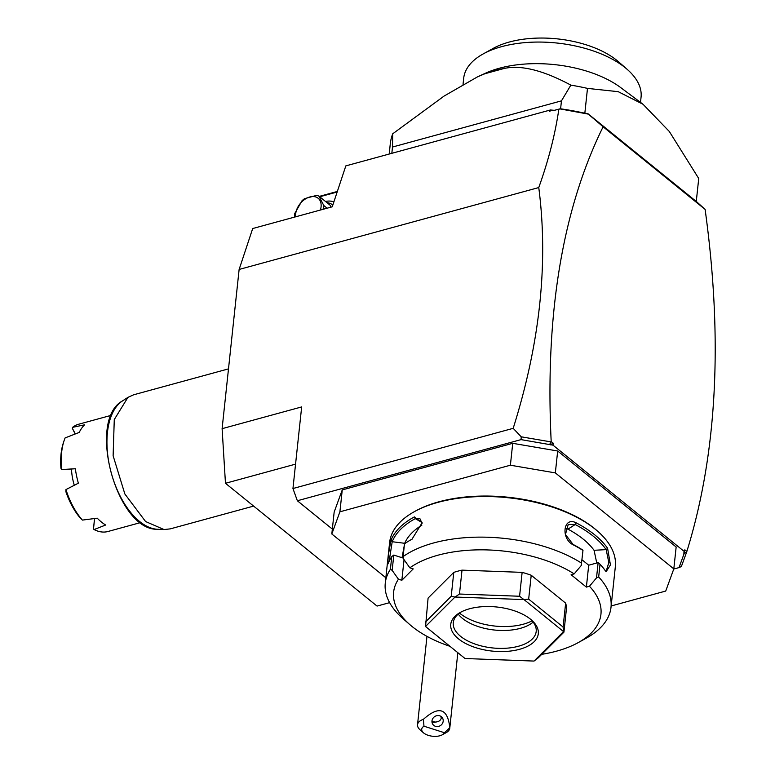 <?xml version="1.0" encoding="UTF-8"?>
<svg xmlns="http://www.w3.org/2000/svg" width="775" height="775" viewBox="0 0 775 775"><rect width="100%" height="100%" fill="white"/><g stroke="black" fill="none" stroke-linecap="round" stroke-linejoin="round"><path stroke-width="1.16" d="M389.622 602.65L377.047 606.079L225.467 483.29L222.105 428.672L239.126 269.448L252.698 228.538L332.252 206.799L345.824 165.889L550.405 109.982L554.328 110.331L560.606 108.81L561.458 100.857L570.855 85.124A155.213 78.139 6.1 0 1 587.489 88.389L584.844 113.15M332.339 529.092L297.358 500.757L292.95 488.531L301.669 406.923L222.105 428.672M292.95 488.531L513.186 428.333C540.02 343.063 548.545 262.802 538.761 187.56L239.126 269.448M684.625 551.79L684.838 549.804L686.853 551.442L686.66 552.023L681.361 566.535L679.026 567.591L684.17 553.476L683.657 553.059L684.625 551.79L552.992 445.16L521.052 439.619L297.358 500.757M521.052 439.619L521.217 436.809L513.186 428.333M679.026 567.591L673.756 569.034M331.816 533.985L334.161 512.091L342.25 489.916L512.73 443.319L557.68 451.002L676.158 546.985L673.814 568.879L555.336 472.895L510.386 465.213L339.905 511.81L331.816 533.985L385.843 577.753M549.659 444.511L551.19 441.537L553.205 443.164L550.173 444.927M553.205 443.164L552.992 445.16M551.19 441.537C544.98 314.689 562.292 209.773 603.115 126.78L588.312 114.119L559.724 108.858M686.853 551.442C717.03 454.063 723.114 340.051 705.114 209.405L603.115 126.78M686.66 552.023L684.17 553.476M560.606 108.81A155.213 78.139 6.1 0 1 582.965 112.83L587.896 113.673L696.803 201.897L705.114 209.405M554.328 110.331L559.037 109.11M550.405 109.982L549.853 111.629M538.761 187.56C548.497 160.435 555.191 134.298 558.852 109.168M550.647 441.837L521.217 436.809M582.965 112.83L560.17 108.936M583.808 112.976L584.583 113.043M561.458 100.857L392.499 147.027L391.83 153.314M696.27 201.471L698.73 178.502L669.329 131.498L643.047 104.286L620.765 87.633A89.183 44.902 -173.9 0 0 485.547 73.179L477.536 76.841L444.036 96.1L392.702 133.813L392.499 147.027M477.536 76.841L484.918 73.722L504.099 68.481C521.003 64.761 543.256 70.312 570.855 85.124M392.702 133.813A155.213 78.139 -173.9 0 0 390.28 143.869L389.195 154.041M643.047 104.286L618.208 91.673L587.489 88.389M504.099 68.481A97.292 48.98 -173.9 0 0 484.918 73.722M463.043 84.32L463.692 78.227A89.183 44.902 6.1 0 1 483.077 53.988A89.183 44.902 6.1 0 1 624.107 66.824A89.183 44.902 6.1 0 1 627.227 69.392A89.183 44.902 6.1 0 1 641.061 97.175L640.499 102.378M483.077 53.988L493.142 48.418A77.607 39.07 6.1 0 1 616.9 60.411A77.607 39.07 6.1 0 1 618.576 61.816L627.227 69.392M319.717 196.782L337.154 192.016M319.252 196.404L337.338 191.454M325.5 201.461A23.163 15.8 129 0 1 333.88 201.888M327.011 202.692A19.462 13.272 129 0 1 332.824 205.094M294.742 217.048L294.461 216.341A17.835 12.168 -51 0 1 294.558 214.917A17.835 12.168 -51 0 1 294.771 213.464L302.027 200.744A17.835 12.168 -51 0 1 304.556 198.662L316.704 195.339A17.835 12.168 -51 0 1 318.922 196.133L330.005 205.113L331.061 207.128M327.118 208.204L323.814 205.53L318.922 196.133M324.231 208.988L323.504 208.407A17.835 12.168 -51 0 0 323.727 206.944A17.835 12.168 -51 0 0 323.814 205.53M320.395 210.044A15.519 10.588 -51 0 0 321.073 206.847A15.519 10.588 -51 0 0 309.806 196.986A15.519 10.588 -51 0 0 295.692 213.784A15.519 10.588 -51 0 0 295.701 216.787M323.504 208.407L322.681 209.415M611.146 605.972L665.725 591.054L673.814 568.879M342.25 489.916L339.905 511.81M512.73 443.319L510.386 465.213M557.68 451.002L555.336 472.895M541.754 654.333A104.247 52.477 -173.9 0 0 578.276 642.582L586.326 638.125A113.508 57.147 -173.9 0 0 611.01 607.28L615.34 566.68A113.508 57.147 -173.9 0 0 597.748 531.311L596.711 530.4A112.123 56.449 -173.9 0 0 594.289 528.366A112.123 56.449 -173.9 0 0 415.487 511.035L414.286 511.703A113.508 57.147 -173.9 0 0 389.612 542.548L385.272 583.158A113.508 57.147 -173.9 0 0 402.864 618.518L409.791 624.582A104.247 52.477 -173.9 0 0 449.984 646.331M597.748 531.311A113.508 57.147 -173.9 0 0 595.297 529.248A113.508 57.147 -173.9 0 0 414.286 511.703M404.046 559.666L401.838 580.291L398.447 579.206L392.16 570.361L390.397 569.286L391.762 556.557A113.508 57.147 -173.9 0 0 388.595 562.572L387.742 564.248L388.304 555.181L390.978 540.282A113.508 57.147 6.1 0 1 414.373 516.896L422.123 522.767L412 539.187A113.508 57.147 -173.9 0 0 411.302 539.565A113.508 57.147 -173.9 0 0 404.492 543.837L403.126 556.566L403.562 558.978L409.839 567.823A104.247 52.477 -173.9 0 1 574.178 573.887L581.231 565.537L582.974 550.424A113.508 57.147 -173.9 0 0 573.849 545.164C560.499 539.39 563.028 515.888 576.232 522.873A113.508 57.147 6.1 0 1 594.696 534.818A113.508 57.147 6.1 0 1 607.6 548.283L606.176 549.63A112.123 56.449 -173.9 0 0 575.195 524.53L567.968 529.151L565.44 528.269M390.397 569.286A113.508 57.147 -173.9 0 0 385.272 583.158M581.608 563.163A113.508 57.147 -173.9 0 0 403.126 556.566M573.849 545.164L573.064 544.428A112.123 56.449 -173.9 0 1 582.897 550.143L582.974 550.424M574.178 573.887L571.107 574.73L586.375 587.101L588.709 565.208L598.135 562.631L600.034 564.248L598.668 576.978L596.508 577.908L589.455 586.258L586.375 587.101M576.232 522.873L575.195 524.53L568.22 524.51L565.43 534.518L573.064 544.428M611.01 607.28A113.508 57.147 -173.9 0 0 598.668 576.978M607.6 548.283L610.429 564.946L606.137 571.679L605.217 570.574A113.508 57.147 -173.9 0 0 600.034 564.248M581.977 559.753L588.709 565.208M598.135 562.631L596.508 577.908M578.276 642.582A104.247 52.477 -173.9 0 0 589.455 586.258M398.447 579.206A104.247 52.477 -173.9 0 0 409.791 624.582M401.838 580.291L413.23 568.898L409.839 567.823M565.643 603.144L531.214 575.253A69.498 34.991 -173.9 0 0 522.137 572.367L519.579 596.246L523.91 599.579L455.099 597.041A69.498 34.991 -173.9 0 0 454.954 597.079L425.552 626.462A69.498 34.991 -173.9 0 0 425.572 626.549L464.971 658.469A69.498 34.991 6.1 0 0 465.136 658.527L533.946 661.065A69.498 34.991 6.1 0 0 534.091 661.027L563.493 631.644L563.929 632.167L566.486 608.288A69.498 34.991 -173.9 0 0 565.643 603.144L563.096 627.023L528.666 599.133L524.065 599.627A69.498 34.991 -173.9 0 0 523.91 599.579M425.552 626.462L428.091 598.067L453.772 572.396A69.498 34.991 -173.9 0 1 462.016 570.138L522.137 572.367M403.407 558.145L393.797 555.084L391.762 556.557M392.16 570.361L393.797 555.084M390.978 540.282L392.208 541.725A112.123 56.449 6.1 0 1 415.323 518.62L419.769 518.378L422.094 523.338M389.127 561.323L392.208 541.725L404.686 543.294L402.041 557.709M414.373 516.896L415.323 518.62L422.046 522.592M421.842 525.188A99.607 50.152 -173.9 0 0 404.686 543.294M531.214 575.253L528.666 599.133M563.096 627.023L563.473 631.548A69.498 34.991 6.1 0 1 563.493 631.644M534.091 661.027L538.247 657.839L563.929 632.167M453.772 572.396L451.224 596.275L425.533 621.947M451.224 596.275L454.954 597.079M455.099 597.041L459.468 594.028L462.016 570.138M519.579 596.246L459.468 594.028M563.473 631.548L524.065 599.627M458.529 638.891A44.01 22.155 6.1 0 1 460.321 612.415A44.01 22.155 6.1 0 1 530.517 619.215A44.01 22.155 6.1 0 1 531.466 620.01A44.01 22.155 6.1 0 1 518.824 649.498A44.01 22.155 6.1 0 1 458.529 638.891M530.555 619.254A41.695 20.993 6.1 0 1 536.193 631.489A41.695 20.993 6.1 0 1 506.085 648.239A41.695 20.993 6.1 0 1 460.641 636.382A41.695 20.993 6.1 0 1 453.268 622.625A41.695 20.993 6.1 0 1 461.367 611.863M533.142 622.102A41.695 20.993 6.1 0 1 462.549 618.469A41.695 20.993 -173.9 0 1 458.238 614.1M459.527 613.083A45.706 23.008 -173.9 0 0 459.914 613.393A45.706 23.008 -173.9 0 0 532.096 620.833M596.769 563.008L594.057 550.289A99.607 50.152 -173.9 0 0 567.968 529.151M594.057 550.289L606.176 549.63L608.811 562.495L606.224 571.117L605.469 570.923M444.433 732.724L449.8 727.735A16.217 8.167 6.1 0 1 449.771 728.19A16.217 8.167 6.1 0 1 448.26 731.125A16.217 8.167 6.1 0 1 446.245 732.598L442.225 734.826A11.586 5.832 -173.9 0 0 444.433 732.724L423.983 726.214L423.392 719.326A16.217 8.167 6.1 0 0 419.043 721.816A16.217 8.167 6.1 0 0 417.522 724.751A16.217 8.167 6.1 0 0 420.04 729.798L423.499 732.83A11.586 5.832 -173.9 0 0 442.225 734.826M423.983 726.214A11.586 5.832 -173.9 0 0 423.499 732.83M449.8 727.735C447.688 708.282 438.892 705.482 423.392 719.326M439.696 715.809A5.793 5.338 142.7 0 0 432.983 724.577A5.793 5.338 142.7 0 0 441.992 724.141A5.793 5.338 142.7 0 0 439.696 715.809M431.975 721.961A5.793 5.338 142.7 0 0 432.208 722.038A5.793 5.338 -37.3 0 0 435.482 722.067C438.66 721.787 440.578 720.508 441.237 718.241L440.936 716.391M431.956 721.525L435.482 722.067M435.627 722.067A6.946 3.497 6.1 0 1 432.712 721.757M295.556 464.138L225.467 483.29M253.619 506.094L170.287 528.87L164.058 529.558L145.584 521.536L124.862 493.995L113.121 455.768L114.274 419.556L127.933 397.372L133.639 394.795L228.499 368.871M75.349 468.768L61.467 469.573L75.34 468.73A55.597 29.498 74.7 0 0 78.372 483.183L65.953 489.587L65.904 491.767A53.281 28.268 -105.3 0 0 79.728 517.419L82.392 520.093L97.233 518.184A55.597 29.498 74.7 0 0 101.399 522.021A55.597 29.498 74.7 0 0 105.662 525.014L94.066 529.558A55.597 29.498 74.7 0 0 107.899 531.514L140.575 522.583M74.313 485.276A35.214 18.678 -105.3 0 1 71.494 469.001M94.598 518.533L93.484 528.986L94.066 529.558M61.467 469.573L60.954 468.236A53.281 28.268 -105.3 0 1 63.327 442.98L64.005 440.917A55.597 29.498 74.7 0 1 65.129 437.904L79.215 432.431A55.597 29.498 74.7 0 1 84.611 424.807L72.598 427.345L72.337 428.294L75.359 433.913M111.261 415.323L78.585 424.254A55.597 29.498 74.7 0 0 72.598 427.345M64.005 440.917A55.597 29.498 74.7 0 0 61.748 469.553M65.953 489.587A55.597 29.498 74.7 0 0 82.392 520.093M75.165 433.99L72.337 428.294M93.484 528.986L94.521 518.543M127.933 397.372L122.469 400.937A67.473 35.795 74.7 0 0 111.261 472.953A67.473 35.795 74.7 0 0 157.538 529.267L164.058 529.558M412.387 538.974L411.302 539.565M426.977 636.352L417.522 724.751M457.841 652.695L449.771 728.19M122.469 400.937C86.597 420.282 116.812 530.856 157.538 529.267"/></g></svg>
